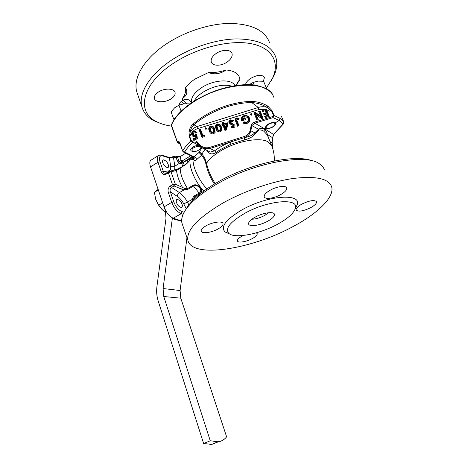 <?xml version="1.0" encoding="UTF-8"?>
<svg xmlns="http://www.w3.org/2000/svg" width="468" height="468" viewBox="0 0 468 468"><rect width="100%" height="100%" fill="white"/><g stroke="black" fill="none" stroke-linecap="round" stroke-linejoin="round"><path stroke-width="0.7" d="M274.64 123.295C272.347 121.399 263.841 126.325 266.584 127.934L266.696 128.004C269.948 128.56 272.698 127.448 274.944 124.669L274.64 123.295M265.567 127.431L266.836 128.08M192.137 149.111L192.161 151.24C194.858 152.024 197.543 151.258 200.222 148.953L200.626 148.338C202.205 145.437 194.39 146.121 192.137 149.111M192.295 151.316L191.365 150.965C190.476 150.222 190.435 149.386 191.236 148.461C193.144 146.513 195.642 145.489 198.73 145.39L199.017 145.413M266.409 88.002L272.587 78.115C279.917 62.402 272.376 47.613 250.713 43.606C229.156 39.546 195.624 48.093 172.405 63.999C141.149 84.942 136.562 111.951 156.125 121.428C160.46 123.757 165.602 125.319 171.545 126.12M161.793 123.885L153.679 120.645C147.514 117.31 143.588 112.683 141.909 106.762C138.253 94.115 148.689 75.646 170.217 61.051C189.212 48.052 215.221 39.37 236.299 38.902C258.125 39.16 271.264 45.191 275.722 56.997C277.582 62.852 276.957 69.17 273.827 75.962L271.311 80.66M170.867 99.011C164.976 102.849 155.282 102.65 154.417 98.502C153.966 96.291 155.335 94.109 158.512 91.962C164.449 87.949 174.236 88.282 175.061 92.401C175.523 94.688 174.119 96.894 170.867 99.011M179.689 104.891C179.174 103.855 179.677 102.726 181.192 101.492L182.912 100.17C186.615 98.608 189.452 99.368 191.412 102.445M236.299 85.457C236.82 83.462 238.025 81.467 239.926 79.466C239.253 73.997 234.679 70.832 226.208 69.972C220.118 74.008 214.239 74.857 208.558 72.517L195.086 78.987C191.026 81.689 187.844 84.579 185.544 87.662C186.147 91.237 185.076 94.875 182.339 98.567L182.912 100.17L186.586 103.627M185.544 87.662C187.955 92.05 186.89 95.688 182.339 98.567M215.97 53.609C221.937 49.28 230.97 49.292 232.023 53.527C232.643 56.359 231.052 59.173 227.237 61.987C221.352 66.269 212.378 66.286 211.273 61.934C210.647 59.173 212.209 56.4 215.97 53.609M245.53 84.673C245.84 82.637 247.473 80.595 250.409 78.542C257.406 74.64 262.08 74.277 264.426 77.448L263.414 81.251M137.732 94.618L136.767 91.827C132.97 78.776 143.138 59.957 164.385 45.261C183.134 32.175 208.915 23.611 229.905 23.4C251.655 23.944 264.841 30.303 269.469 42.477M277.021 224.517C259.471 234.029 235.035 238.855 228.969 233.532C224.628 228.864 229.852 222.154 244.641 213.402C268.439 199.871 300.444 197.712 295.168 208.915C293.126 213.888 287.077 219.094 277.021 224.517M229.373 233.836L225.067 231.97C220.223 226.851 225.845 219.492 241.933 209.886C267.924 195.021 302.855 192.88 296.993 205.218L295.794 207.646M266.157 128.273L265.602 127.588C265.461 126.424 266.333 125.254 268.222 124.084C271.083 122.569 273.365 122.189 275.073 122.949L275.57 123.558C275.687 124.669 274.786 125.81 272.885 126.98C270.077 128.478 267.831 128.911 266.157 128.273L265.011 128.957L273.47 134.439L273.792 134.275M275.008 124.558L275.412 123.248M198.73 145.39L192.816 142.173C189.265 145.507 186.562 148.795 184.702 152.024L182.772 150.813C184.632 147.56 187.323 144.249 190.85 140.886L189.411 136.937L188.99 131.695C189.61 128.501 191.002 125.915 193.167 123.938L199.748 118.854C208.084 113.098 217.316 108.629 227.442 105.452C235.983 102.837 244.097 101.497 251.784 101.427L251.714 102.545L258.324 107.505C261.214 106.511 264.11 106.452 267.006 107.336C262.384 104.487 257.289 102.89 251.714 102.545C244.138 102.615 236.141 103.943 227.723 106.517C214.654 110.682 203.393 116.754 193.939 124.74L196.969 126.588L197.566 128.653C193.916 129.893 191.482 132.192 190.26 135.556L189.335 135.673L190.26 135.556M193.167 123.938L193.939 124.74C191.974 126.582 190.728 128.987 190.195 131.947C191.792 129.466 194.05 127.682 196.969 126.588L258.324 107.505L258.839 109.57L197.566 128.653M185.439 210.144C190.055 201.474 200.368 192.383 216.374 182.877C248.309 163.864 295.092 153.644 312.15 160.846M226.319 232.473L225.904 232.543M182.596 224.973L181.917 223.014C181.35 220.551 181.713 217.76 183 214.648C187.06 205.306 198.017 195.32 215.883 184.679C252.375 162.905 305.973 153.03 319.521 163.876C322.066 165.561 323.698 167.614 324.406 170.019M162.835 162.829C162.285 161.53 162.419 160.524 163.238 159.804C165.748 160.501 167.427 162.139 168.275 164.718C168.837 166.017 168.702 167.035 167.872 167.76C165.368 167.058 163.689 165.415 162.835 162.829M176.594 202.697C175.98 201.258 176.138 200.134 177.074 199.333C179.548 200.017 181.186 201.632 181.994 204.171C182.614 205.616 182.456 206.745 181.514 207.558C179.039 206.868 177.401 205.247 176.594 202.697M255.3 217.058C262.823 212.852 273.423 211.232 274.371 214.051C274.909 216.052 272.657 218.468 267.614 221.288C259.658 225.693 248.485 227.15 248.572 223.645C248.643 221.744 250.883 219.55 255.3 217.058M251.872 219.235C255.844 219.077 260.12 217.819 264.695 215.456L268.749 212.7M191.95 156.423L193.284 159.43L192.19 159.763L190.903 158.833L191.991 156.932M193.389 157.166L193.097 157.459L192.927 156.926M192.728 156.827L193.483 159.208L192.997 157.634L192.19 159.763M185.749 153.229L180.666 156.341L180.472 156.979C180.063 158.044 180.385 159.138 181.438 160.255L182.549 160.729L180.777 163.004L182.105 162.922L187.428 159.687C192.196 155.908 190.423 160.881 185.591 164.642L176.518 170.434L171.036 171.838L175.342 184.228L184.456 188.311L187.51 188.581L192.986 185.363L199.146 193.103C203.58 190.827 197.882 183.608 193.53 186.018L188.054 189.23L184.152 189.803L181.619 189.154L174.546 186.147L173.575 186.229L172.505 184.708L168.369 172.762L165.941 174.207C163.823 174.938 162.285 174.207 161.325 172.008L163.385 171.592C163.853 172.996 164.754 173.517 166.093 173.154M173.575 186.229L171.27 187.615C170.071 188.721 169.767 190.143 170.358 191.886L173.815 201.942C175.828 206.903 178.536 210.12 181.935 211.6L184.152 212.279M184.456 188.311L184.152 189.803L179.419 192.588L171.534 187.446L170.463 185.925L172.505 184.708L175.342 184.228L174.546 186.147M205.031 149.315L201.79 154.153C203.75 155.926 205.323 158.98 206.517 163.32C208.336 170.914 211.255 177.647 215.262 183.526M214.432 184.018C210.43 178.156 207.564 171.376 205.85 163.665L205.095 160.98C203.966 158.342 202.691 156.528 201.275 155.54L196.607 159.652C195.209 160.711 194.296 160.682 193.875 159.559L193.506 159.886L193.483 159.208L194.08 157.646L193.506 159.886M177.319 142.307L177.407 141.862C178.191 140.757 179.063 141.172 180.01 143.103L179.964 143.524M251.784 101.427C257.616 101.638 262.969 103.206 267.831 106.131L271.311 109.898L269.416 111.121L271.803 110.05L271.311 109.898M271.803 110.05L274.078 115.526L280.016 118.334L283.76 121.879L281.514 116.538L283.784 121.937M281.73 116.889L281.514 116.538M271.399 145.022L267.281 134.948L263.929 131.303C262.373 130.209 260.67 129.765 258.822 129.969L255.312 133.608C253.334 136.463 249.877 138.505 244.939 139.745L231.011 144.097L220.171 149.696L216.146 152.445C212.577 154.686 209.664 154.276 207.406 151.228L206.622 150.175M302 204.019C309.734 200.415 314.59 199.666 316.561 201.778C316.725 203.451 314.724 205.44 310.559 207.745C302.913 211.302 298.098 212.022 296.104 209.916C295.916 208.295 297.882 206.329 302 204.019M270.223 190.195C276.98 186.322 286.264 185.176 286.709 188.072C286.931 190.008 284.883 192.213 280.554 194.688C273.885 198.467 264.701 199.655 264.198 196.724C263.952 194.852 265.964 192.676 270.223 190.195M206.183 225.734C212.753 221.955 222.715 220.744 223.025 223.605C223.207 225.196 221.504 227.003 217.918 229.039C211.437 232.725 201.573 233.988 201.193 231.098C201 229.554 202.667 227.77 206.183 225.734M256.359 232.807L257.219 233.678C257.359 235.082 255.674 236.749 252.158 238.68C246.238 241.915 237.726 243.208 237.399 240.862C237.247 239.493 238.902 237.849 242.365 235.919L243.243 235.468M291.658 227.302C250.555 249.467 191.821 258.81 187.861 240.271C186.276 230.309 197.894 217.936 222.704 203.153C243.998 191.131 272.066 181.379 293.822 178.384C316.222 175.845 328.829 178.653 331.636 186.802C334.749 197.438 316.766 214.28 291.658 227.302M164.426 207.921L165.333 210.606L166.011 218.24L156.938 286.515C156.3 291.441 156.698 296.197 158.131 300.778L203.621 443.506L211.717 444.442L217.737 441.85M172.411 217.866L163.086 288.54L163.771 296.501L210.267 440.797L218.287 441.78C221.61 441.254 224.388 439.61 226.623 436.843L180.794 298.198L163.771 296.501M186.96 237.662L180.098 290.534L180.794 298.198M203.621 443.506L210.267 440.797M165.824 212.425L162.583 209.997L158.722 205.177L155.674 199.239L154.405 192.307L158.131 189.376M161.905 209.354L158.348 204.832L155.674 199.239M158.33 189.955L154.405 192.307M162.683 202.849L158.722 205.177M196.771 134.322L197.391 138.826L193.775 139.955L193.307 138.686L195.829 137.902L195.612 136.369L195.144 136.597C193.471 136.89 192.354 136.305 191.781 134.843C191.295 133.281 191.851 132.128 193.448 131.391C194.916 131.046 196.034 131.449 196.812 132.608L195.285 133.088L193.916 132.76L193.185 134.351L194.717 135.211L195.478 134.433L196.771 134.322L196.215 134.41L196.712 138.025L197.391 138.826M204.563 135.17L204.177 136.697L201.965 137.393L199.157 129.829L200.579 129.384L202.919 135.679L204.563 135.17L203.738 135.48L204.177 136.697M206.593 128.32L206.084 129.39L204.961 128.829L205.47 127.752L206.593 128.32L206.014 128.021L206.084 129.39M215.151 132.333L213.537 133.988C211.255 134.111 209.857 133.07 209.342 130.859C208.26 128.835 208.646 127.237 210.495 126.079C212.747 125.927 214.128 126.939 214.648 129.115L215.151 132.333L214.56 131.76L213.314 133.047C211.571 133.228 210.413 132.286 209.834 130.221C208.898 128.273 209.167 126.892 210.635 126.079C212.355 125.869 213.507 126.781 214.081 128.817L214.56 131.76M227.869 124.149L226.43 129.952L224.944 130.414L223.049 125.5L222.394 125.705L221.914 124.453L222.563 124.254L221.972 122.715L223.382 122.277L223.973 123.809L227.331 122.762L227.869 124.149L227.267 123.704L225.927 129.104L225.272 129.308L223.376 124.389L222.721 124.593L222.604 124.289L223.259 124.084L222.663 122.546L223.008 122.441L223.599 123.979L226.962 122.926L227.267 123.704M269.416 111.121L266.508 109.682L269.252 116.327L265.18 117.603L264.631 116.269L267.31 115.432L266.725 114.005L264.046 114.841L263.502 113.513L266.175 112.677L265.356 110.688L262.683 111.524L262.139 110.196L265.063 109.29L258.839 109.57M189.335 135.673L191.412 140.576L192.559 140.973L192.781 142.026L190.85 140.886L191.412 140.576M192.559 140.973L192.904 140.903C194.817 140.576 196.344 140.997 197.49 142.149L199.906 144.858C202.55 147.555 205.832 148.397 209.746 147.385L210.038 148.438L203.51 148.491L199.327 145.764L196.917 143.056L199.309 145.724M209.746 147.385L244.395 136.469C247.513 135.363 249.426 133.351 250.14 130.432L250.836 130.748C250.117 133.953 248.058 136.211 244.665 137.522L244.29 137.639L244.536 139.827M250.14 130.432L251.199 125.266C251.591 123.786 252.685 122.739 254.487 122.125L272.786 116.55L273.523 115.567L271.27 110.15M260.032 110.857L263.063 118.264L261.758 118.673L256.353 114.853L258.336 119.744L256.938 120.182L253.931 112.759L255.241 112.349L260.623 116.146L258.64 111.29L260.032 110.857L259.722 110.998L262.373 117.48L263.063 118.264M252.106 114.133L251.626 115.186L250.497 114.631L250.971 113.572L252.106 114.133L251.591 113.812L251.626 115.186M245.109 123.704L243.278 123.119L243.916 121.832L246.577 122.13C248.163 121.428 248.707 120.305 248.198 118.767C247.473 117.246 246.221 116.655 244.436 117L242.874 118.989L245.103 118.293L245.636 119.627L241.763 120.838L241.628 120.522C240.891 118.293 241.658 116.672 243.927 115.66C246.624 115.122 248.514 116.011 249.596 118.328L249.637 121.212L247.098 123.482L245.109 123.704L245.162 122.733L244.004 122.423L243.278 123.119M236.937 120.516L239.013 125.793L237.604 126.237L235.65 121.265C234.825 119.843 235.111 118.743 236.504 117.971L239.107 118.346L238.376 119.627L237.007 119.317L236.937 120.516L236.399 120.206L238.294 125.014L239.013 125.793M233.596 127.706L230.958 127.191L231.654 125.939L233.087 126.354L233.526 125.664L230.455 124.166L228.975 122.704C228.554 121.37 229.051 120.422 230.467 119.855L233.52 120.686L232.584 121.768L230.952 121.206L230.35 122.189L234.913 125.161C235.258 126.331 234.819 127.185 233.596 127.706L233.403 126.764L231.683 126.524L230.958 127.191M221.867 130.227L220.264 131.882C217.989 132.005 216.585 130.964 216.058 128.758C214.976 126.74 215.35 125.149 217.199 123.991C219.445 123.839 220.832 124.845 221.358 127.021L221.867 130.227L221.294 129.659L220.048 130.941C218.31 131.122 217.146 130.18 216.561 128.121C215.619 126.173 215.883 124.798 217.345 123.991C219.065 123.78 220.217 124.687 220.797 126.717L221.294 129.659M208.038 150.942L210.179 152.1L214.631 150.825L210.038 148.438L244.711 137.551L244.395 136.469M201.141 147.338L200.643 148.303M198.684 152.744L198.894 152.48C200.251 152.41 201.217 152.972 201.79 154.153L201.275 155.54C200.912 154.077 200.047 153.147 198.684 152.744L194.021 156.839C195.408 157.242 196.273 158.178 196.607 159.652M272.382 147.56L272.838 143.372L272.581 137.773L273.47 134.439L283.058 124.125L279.232 120.469L275.073 122.949M280.016 118.334L279.232 120.469L273.025 117.62L254.738 123.195L251.895 125.588L250.836 130.748L254.767 132.842L258.511 129.232C260.635 127.992 262.595 128.056 264.385 129.437C265.847 130.016 266.818 131.678 267.286 134.41L269.352 139.996M181.66 220.966L173.259 218.223C169.41 216.485 166.339 212.706 164.046 206.885L150.532 166.865C149.351 163.034 149.643 160.717 151.41 159.916L158.125 155.727M273.511 97.11C270.241 79.841 224.131 81.391 193.454 102.018C181.941 109.629 174.582 117.386 171.376 125.284L171.364 124.921M192.986 185.363C198.18 182.526 204.972 191.137 199.672 193.799L194.202 196.964L193.547 199.561M161.325 172.008L157.985 162.261C156.78 158.564 157.09 156.224 158.915 155.236L161.747 155.13L162.648 155.885C159.658 155.347 158.787 157.336 160.038 161.858L163.385 171.592L168.597 170.908C170.317 170.568 171.001 169.012 170.65 166.251L169.416 158.032L162.648 155.885M171.036 171.838L168.369 172.762L168.486 171.721L169.533 171.253L171.036 171.838M183.158 214.28L181.18 213.683C177.232 211.957 174.078 208.196 171.733 202.392L164.046 206.885M187.428 159.687L187.311 160.114C187.446 162.308 186.931 163.695 185.767 164.274L189.376 160.325C190.224 158.746 189.534 158.675 187.311 160.114L181.982 163.35L179.226 163.507L178.027 162.063L179.197 161.595L177.448 157.072L175.927 157.529L176.524 156.09L178.15 156.534M192.044 201.234L191.985 199.579L193.676 196.273L199.146 193.103L199.672 193.799M186.258 208.681L183.772 203.896C181.999 200.585 179.887 198.104 177.448 196.449C177.366 194.904 178.021 193.612 179.419 192.588C182.514 194.746 185.193 197.952 187.463 202.194L188.873 204.902M178.027 162.063L175.927 157.529L173.54 157.856L174.827 166.181L174.699 169.989M177.179 169.223L180.285 167.591M189.376 160.325L186.556 163.73M176.319 156.119L175.213 156.271L173.54 157.856L172.025 157.494L169.416 158.032L168.521 157.283L162.133 155.253M193.559 199.684L191.985 199.579L183.772 203.896M181.619 189.154L182.438 187.311C179.033 181.11 177.056 175.482 176.518 170.434L175.038 169.907L169.902 171.165M173.815 201.942L171.733 202.392L168.281 192.325L170.358 191.886L177.448 196.449M175.406 169.814L177.015 169.287L177.858 169.551M166.345 173.991L166.468 172.949L168.375 171.791M191.991 156.879L182.485 162.653L180.777 163.004L179.197 161.595L181.438 160.255M170.65 166.251C171.937 166.965 173.33 166.941 174.827 166.181L180.303 162.788L182.274 160.694M171.791 157.026L173.833 156.429L172.025 157.494L171.774 157.032L168.866 157.383M179.531 142.664L178.875 143.231L180.116 143.945M177.881 143.038L178.875 143.231L177.331 141.968L171.393 124.839C174.663 116.865 182.005 109.114 193.424 101.579M177.407 141.862L180.051 143.764M193.664 157.306L194.021 156.839L184.702 152.024L183.327 151.989M193.875 159.559L194.29 158.108L193.694 157.324L183.719 152.182L182.701 151.17L180.01 143.103M192.816 142.173L193.126 142.009L192.816 142.173M267.281 134.948L267.286 134.41L272.645 137.779L273.716 134.357L283.304 124.043L283.76 121.879M273.523 115.567L274.078 115.526L273.025 117.62L272.786 116.55M180.472 156.979L177.448 157.072L177.419 156.604L176.015 156.616M180.601 156.587L177.419 156.604L180.601 156.382M173.833 156.429L174.722 156.335M205.85 163.665L206.517 163.32C209.254 159.097 213.958 154.961 220.627 150.901C236.679 141.003 260.185 136.773 268.258 141.956L271.861 146.151C273.71 150.918 274.523 155.85 274.301 160.957M191.921 156.411L191.962 157.312L190.903 158.833M193.155 159.044L192.986 159.535C192.951 162.279 193.623 165.573 194.998 169.422C197.783 176.793 201.731 183.28 206.844 188.885M270.007 141.599L272.838 143.383M244.939 139.745L244.711 137.551C249.321 136.72 252.673 135.153 254.767 132.842L255.312 133.608M263.929 131.303L264.385 129.437L265.011 128.957L254.738 123.195L254.487 122.125M196.905 143.027L195.548 142.196L193.126 142.009L192.904 140.903M188.99 131.695L190.195 131.947L189.838 135.58M270.364 110.343L267.006 107.336L267.831 106.131M265.063 109.29L266.163 108.95L266.508 109.682M189.411 136.937L189.973 136.627M272.434 147.724L272.902 143.372L272.581 137.791M283.778 121.914C284.14 122.177 283.988 122.885 283.304 124.043L283.38 123.962M197.49 142.149L196.917 143.056L195.548 142.196L196.654 142.804M199.906 144.858L199.327 145.764C199.976 146.712 201.369 147.619 203.51 148.491L208.061 150.953M251.199 125.266L258.511 129.232L258.822 129.969M207.552 150.678L207.406 151.228M231.011 144.097L230.162 142.096C224.324 144.559 219.147 147.473 214.631 150.825L216.146 152.445M265.9 109.073L268.568 115.543L265.543 116.491L265.379 116.093L268.065 115.251L267.093 112.893L264.414 113.73L264.25 113.332L266.93 112.495L265.725 109.57L263.045 110.407L262.887 110.009L266.163 108.95M268.568 115.543L269.252 116.327M262.887 110.009L262.139 110.196M263.045 110.407L262.683 111.524M265.725 109.57L265.356 110.688M266.93 112.495L266.175 112.677M264.25 113.332L263.502 113.513M264.414 113.73L264.046 114.841M267.093 112.893L266.725 114.005M268.065 115.251L267.31 115.432M265.379 116.093L264.631 116.269M265.543 116.491L265.18 117.603M262.373 117.48L261.887 117.632L255.177 112.899L257.64 118.966L257.295 119.071L254.662 112.577L255.159 112.419L261.852 117.14L259.383 111.103L258.64 111.29M259.383 111.103L259.722 110.998M261.852 117.14L260.623 116.146M254.662 112.577L253.931 112.759M257.295 119.071L256.938 120.182M257.64 118.966L258.336 119.744M255.177 112.899L256.353 114.853M261.887 117.632L261.758 118.673M251.451 114.233L250.971 113.572M251.176 113.554L251.591 113.812M251.035 113.987L250.497 114.631M244.004 122.423L244.197 122.037L246.771 122.13C248.684 121.259 249.339 119.925 248.736 118.123C247.9 116.345 246.408 115.66 244.255 116.052C242.716 116.807 242.055 117.866 242.26 119.229L244.764 118.451L244.922 118.849L242.102 119.726C241.558 117.807 242.225 116.444 244.115 115.649C246.449 115.157 248.099 115.941 249.075 118.012L249.116 120.574L246.917 122.534L247.098 123.482M246.917 122.534L245.162 122.733M249.116 120.574L249.637 121.212M249.075 118.012L249.596 118.328M242.102 119.726L241.628 120.522M241.991 120.083L241.763 120.838M244.922 118.849L245.636 119.627M244.764 118.451L245.103 118.293M242.26 119.229L242.874 118.989M244.255 116.052L244.436 117M248.736 118.123L248.198 118.767M238.294 125.014L237.949 125.126L236.176 120.627C235.474 119.299 235.644 118.41 236.685 117.965L238.358 118.065L238.13 118.468L236.814 118.369L237.007 119.317M236.814 118.369C236.071 119.153 235.93 119.767 236.399 120.206M238.13 118.468L238.376 119.627M238.358 118.065L239.107 118.346M237.949 125.126L237.604 126.237M231.683 126.524L231.865 126.196L233.257 126.36L234.053 125.032L230.718 123.254L229.49 122.06C229.144 121.007 229.525 120.264 230.636 119.849L232.754 120.264L232.485 120.58L230.753 120.258L229.8 121.879L234.913 125.161M234.374 124.862L233.403 126.764M229.8 121.879L230.35 122.189M230.753 120.258L230.952 121.206M232.485 120.58L232.584 121.768M232.754 120.264L233.52 120.686M229.49 122.06L228.975 122.704M230.718 123.254L230.455 124.166M232.023 123.78L231.806 124.716M233.579 124.465L233.257 125.348M234.053 125.032L233.526 125.664M226.962 123.271L223.722 124.283L225.541 128.998L226.962 123.271L226.214 124.511L224.459 125.061L225.441 127.612L226.214 124.511M225.927 129.104L226.43 129.952M226.962 122.926L227.331 122.762M223.599 123.979L223.973 123.809M223.008 122.441L223.382 122.277M222.663 122.546L221.972 122.715M223.259 124.084L222.563 124.254M222.604 124.289L221.914 124.453M222.721 124.593L222.394 125.705M223.376 124.389L223.049 125.5M225.272 129.308L224.944 130.414M223.722 124.283L224.459 125.061M225.541 128.998L225.441 127.612M219.866 130.549C221.153 129.221 221.346 127.975 220.446 126.81C220.34 125.465 219.363 124.652 217.515 124.389L216.479 125.564L216.906 128.01C217 129.384 217.989 130.227 219.866 130.549L219.714 130.537C220.592 129.677 220.668 128.647 219.942 127.448C219.691 126.184 218.954 125.482 217.719 125.33L217.064 126.114L217.474 128.314C217.725 129.601 218.468 130.344 219.714 130.537M220.048 130.941L220.264 131.882M220.797 126.717L221.358 127.021M216.561 128.121L216.058 128.758M216.906 128.01L217.474 128.314M217.515 124.389L217.719 125.33M216.479 125.564L217.064 126.114M213.133 132.655C214.426 131.327 214.625 130.081 213.73 128.911C213.624 127.559 212.647 126.746 210.799 126.477L209.758 127.659L210.179 130.116C210.267 131.485 211.255 132.333 213.133 132.655L212.987 132.643C213.87 131.777 213.952 130.742 213.232 129.542C212.987 128.279 212.244 127.571 211.015 127.425L210.354 128.209L210.758 130.414C211.004 131.707 211.747 132.45 212.987 132.643M213.314 133.047L213.537 133.988M214.081 128.817L214.648 129.115M209.834 130.221L209.342 130.859M210.179 130.116L210.758 130.414M210.799 126.477L211.015 127.425M209.758 127.659L210.354 128.209M205.861 128.448L205.47 127.752M205.598 127.758L206.014 128.021M205.452 128.197L204.961 128.829M203.644 135.855L202.275 136.287L199.818 129.671L200.164 129.56L202.509 135.866L202.919 135.679M202.509 135.866L203.738 135.48M200.164 129.56L200.579 129.384M199.818 129.671L199.157 129.829M202.275 136.287L201.965 137.393M196.712 138.025L194.074 138.85L193.963 138.54L196.384 137.785L195.998 135.006L194.904 135.656C193.635 135.913 192.752 135.433 192.254 134.217C191.857 132.9 192.295 131.958 193.559 131.403L195.846 131.9L193.676 131.818C192.605 132.356 192.243 133.105 192.588 134.064C192.88 134.965 193.629 135.351 194.834 135.229L195.478 134.433M195.788 134.445L196.215 134.41M192.588 134.064L193.185 134.351M193.676 131.818L193.916 132.76M195.355 132.052L195.285 133.088M195.846 131.9L196.812 132.608M192.254 134.217L191.781 134.843M194.904 135.656L195.144 136.597M195.998 135.006L195.612 136.369M196.384 137.785L195.829 137.902M193.963 138.54L193.307 138.686M194.074 138.85L193.775 139.955M226.208 69.972C220.024 72.019 214.145 72.868 208.558 72.517M237.504 83.199L239.926 79.466M181.192 101.492L184.094 103.773M249.105 84.685L253.188 82.421L258.102 81.099L263.595 81.28L266.467 88.148L265.701 88.464M254.288 85.094L253.188 82.421M266.795 89.09L266.467 88.148M175.12 118.141L173.599 118.837L171.066 111.782L174.675 107.763L178.946 105.183L184.211 103.756L190.014 103.89M173.599 118.837L174.067 119.697M181.145 111.208L178.946 105.183M234.942 85.656C232.023 78.589 213.566 79.542 201.445 87.762C193.933 92.962 190.646 97.97 191.593 102.79M231.941 86.182C223.423 83.883 213.812 85.86 203.106 92.126C198.801 94.951 195.811 97.952 194.138 101.123M227.723 106.517L227.442 105.452M165.941 174.207L166.351 173.025M168.281 192.325C167.655 189.873 168.252 187.826 170.071 186.188L170.463 185.925M170.071 186.188L171.27 187.615M181.672 221.235L172.318 218.65M180.098 290.534L163.086 288.54M198.894 152.48L201.901 147.8M203.89 190.985C193.401 180.712 186.241 159.763 191.991 156.885M190.687 155.774L182.549 160.729L182.485 162.653L181.982 163.35M185.72 164.303L180.198 167.901C180.209 173.815 182.643 180.706 187.51 188.581L188.054 189.23M193.676 196.273L195.308 198.005M160.038 161.858L157.985 162.261L150.532 166.865M181.935 211.6L181.18 213.683L173.259 218.223M184.328 165.145L183.099 162.671M168.966 171.475L168.597 170.908M185.767 164.274L185.591 164.642M182.725 151.228L179.595 142.752M236.176 120.627L235.65 121.265M220.446 126.81L219.942 127.448M213.73 128.911L213.232 129.542M192.161 151.24L191.365 150.965M156.125 121.428L153.679 120.645M193.471 101.55C209.746 91.529 226.582 85.919 243.986 84.726C259.605 83.111 271.809 91.365 272.312 94.472M232.023 53.527L231.806 53.007M264.426 77.448L264.274 77.08M175.061 92.401L174.903 91.962M136.767 91.827L141.909 106.762M228.969 233.532L225.067 231.97M163.238 159.804L162.899 160.015M177.074 199.333L176.682 199.561M273.967 213.525L274.371 214.051M286.568 187.726L286.709 188.072M222.92 223.306L223.025 223.605M187.861 240.271L181.917 223.014M218.287 441.78L211.717 444.442M180.279 144.413L177.302 142.249L171.352 125.576M181.59 163.56L182.83 166.052M177.349 156.271L177.694 156.4M295.168 208.915L296.993 205.218M236.504 85.428L238.095 82.157M272.587 78.115L273.827 75.962M200.626 148.338L201 147.724M274.944 124.669L275.283 124.055M266.696 128.004L266.005 127.805"/></g></svg>
